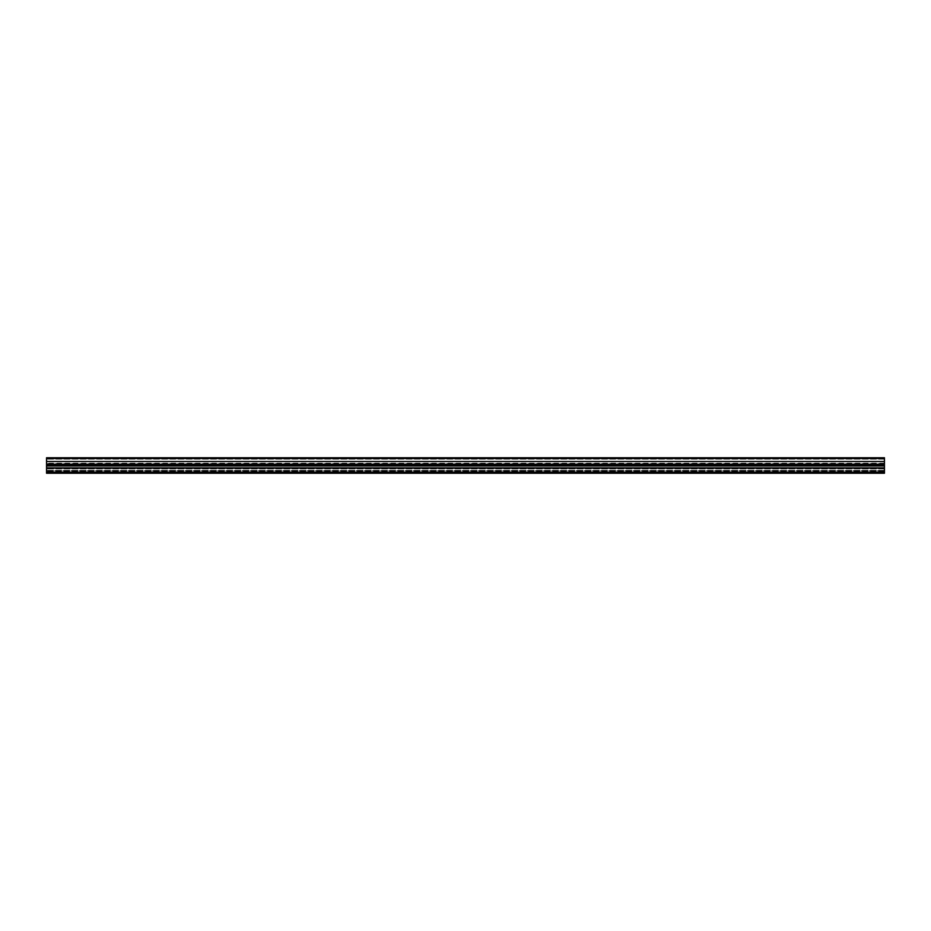 <?xml version="1.0" encoding="UTF-8"?>
<svg xmlns="http://www.w3.org/2000/svg" width="931" height="931" viewBox="0 0 931 931"><rect width="100%" height="100%" fill="white"/><g stroke="black" fill="none" stroke-linecap="round" stroke-linejoin="round"><path stroke-width="0.7" stroke-dasharray="4.66 3.49" d="M46.55 461.404L46.55 458.587L46.55 461.404L884.45 461.404L884.45 463.591L884.45 458.587L884.45 461.404L46.55 461.404M884.45 473.251L884.45 467.548L46.55 467.56L46.55 472.669L46.55 463.615L46.55 472.669L46.55 465L46.55 467.699L884.45 467.513L884.45 473.251L884.45 457.749M46.55 473.251L46.55 457.749M884.45 467.502L884.45 472.669L884.45 463.615L884.45 472.669L46.55 472.669L46.55 463.615L46.55 472.669L46.55 464.29L46.55 472.669L884.45 472.669L46.55 472.669L884.45 472.669L46.55 472.669L884.45 472.669L884.45 464.29L884.45 472.669L46.55 472.669L884.45 472.669L884.45 467.502L46.55 467.502L884.45 467.502M884.45 470.399L46.55 470.388L884.45 470.399M884.45 467.513L46.55 467.56L884.45 467.548M884.45 463.859L884.45 463.196L884.45 463.859L46.55 463.859L884.45 463.859M46.55 471.621L884.45 471.621L46.55 471.621M46.55 472.285L884.45 472.285M46.55 470.551L884.45 470.551L46.55 470.551M884.45 464.325L46.55 464.325M884.45 471.051L46.55 471.051L884.45 471.051M884.45 468.2L46.55 468.2M884.45 468.77L46.55 468.77L884.45 468.77M884.45 468.933L46.55 468.933L884.45 468.933M884.45 471.773L46.55 471.773L884.45 471.773M884.45 465.954L46.55 465.954M884.45 465.395L46.55 465.395M884.45 461.497L46.55 461.497M884.45 458.494L46.55 458.494M884.45 467.699L46.55 467.699L884.45 467.699M884.45 465L46.55 465L884.45 465M884.45 464.534L46.55 464.534L884.45 464.534M884.45 459.146L46.55 459.146L884.45 459.146M884.45 463.591L46.55 463.591L884.45 463.591M884.45 464.872L46.55 464.872M884.45 463.615L46.55 463.615L884.45 463.615M884.45 464.29L46.55 464.29L884.45 464.29M884.45 458.587L46.55 458.587M884.45 463.952L46.55 463.952L884.45 463.952M884.45 463.196L46.55 463.196"/><path stroke-width="1.4" d="M884.45 462.858L884.45 473.251L46.55 473.251L46.55 457.749L884.45 457.749L884.45 462.858M884.45 464.325L46.55 464.325M884.45 458.494L46.55 458.494M884.45 461.497L46.55 461.497M884.45 465.395L46.55 465.395M884.45 465.954L46.55 465.954M884.45 468.2L46.55 468.2M884.45 472.285L46.55 472.285M884.45 473.251L46.55 473.251"/></g></svg>
